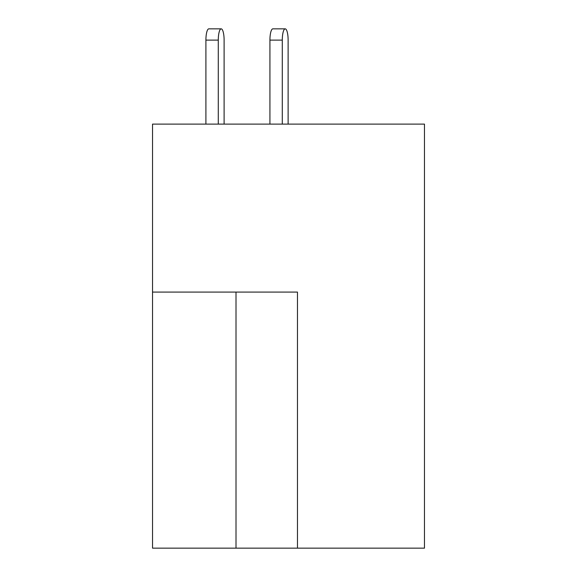 <?xml version="1.0" encoding="UTF-8"?>
<svg xmlns="http://www.w3.org/2000/svg" width="577" height="577" viewBox="0 0 577 577"><rect width="100%" height="100%" fill="white"/><g stroke="black" fill="none" stroke-linecap="round" stroke-linejoin="round"><path stroke-width="0.87" d="M297.465 548.15L424.47 548.15L424.47 124.105L152.53 124.105L152.53 548.15L297.465 548.15L297.465 292.085L152.53 292.085M288.125 124.105L288.125 40.116A11.266 2.914 90 0 0 285.211 28.85A11.266 2.914 90 0 0 282.29 40.116L282.29 124.105M224.107 40.116L224.107 124.105L224.107 40.116A11.266 2.914 90 0 0 221.193 28.85A11.266 2.914 90 0 0 218.279 40.116L218.279 124.105M282.29 40.116L269.928 40.116A11.266 2.914 -90 0 1 272.842 28.85L285.211 28.85M269.928 40.116L269.928 124.105M218.279 40.116L205.91 40.116A11.266 2.914 -90 0 1 208.824 28.85L221.193 28.85M205.91 40.116L205.91 124.105M236.007 292.085L236.007 548.15"/></g></svg>
